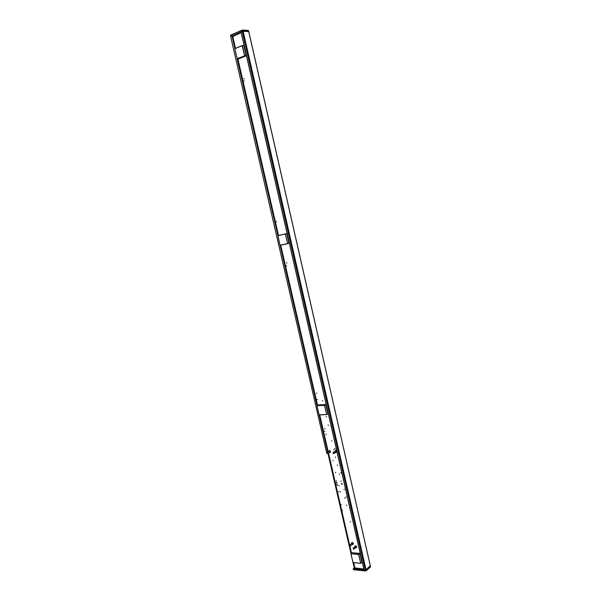 <?xml version="1.0" encoding="UTF-8"?>
<svg xmlns="http://www.w3.org/2000/svg" width="601" height="601" viewBox="0 0 601 601"><rect width="100%" height="100%" fill="white"/><g stroke="black" fill="none" stroke-linecap="round" stroke-linejoin="round"><path stroke-width="0.9" d="M335.501 452.583L336.199 451.794C335.696 450.87 335.23 450.765 334.802 451.479L335.073 450.99L336.29 451.764L335.546 452.598M336.027 451.794L333.991 453.545L334.164 452.989L333.3 452.44L335.163 451.246L336.027 451.794M355.589 545.768L355.063 546.069M354.71 546.722L354.906 546.286C355.927 546.241 356.31 546.73 356.04 547.751L355.589 547.849M354.71 546.805L354.71 546.745C355.935 546.339 356.22 546.707 355.567 547.849L355.514 547.842M353.125 548.488L355.018 546.542L355.83 547.579L353.786 549.134M329.476 450.637L328.777 451.028C329.836 451.081 330.152 451.599 329.739 452.583L329.19 452.621C330.062 451.554 329.829 451.186 328.507 451.501L328.777 451.028M326.816 453.026L328.867 451.291L329.543 452.388L327.47 453.635M352.336 542.44L351.765 542.853M351.457 543.387L351.645 542.951C352.674 542.906 353.05 543.394 352.772 544.416L352.321 544.514M351.45 543.462L351.45 543.409C352.674 543.003 352.952 543.372 352.299 544.514L352.246 544.498M349.857 545.145L351.765 543.206L352.562 544.243L350.518 545.783M363.815 569.027L354.898 567.922M232.775 36.511L241.181 32.604M328.867 450.968L329.108 450.675C330.31 450.735 330.678 451.321 330.204 452.44L329.829 452.53M342.397 510.602L342.232 510.226L342.397 510.602M286.512 266.13L286.399 265.71L286.512 266.13M331.88 441.142L331.722 440.758L331.88 441.142M336.154 449.54L335.989 449.157L336.154 449.54M286.82 263.05L286.707 262.637L286.82 263.05M316.772 393.422L316.622 393.031L316.772 393.422M336.365 480.995L336.199 480.62L336.365 480.995M244.156 78.971L244.104 78.521L244.156 78.971M334.817 448.857L334.659 448.474L334.817 448.857M338.987 491.986L338.821 491.61L338.987 491.986M341.128 473.002L340.962 472.619L341.128 473.002M340.399 491.964L340.234 491.588L340.399 491.964M339.512 474.459L339.347 474.084L339.512 474.459M317.23 399.763L317.08 399.372L317.23 399.763M344.328 489.567L344.163 489.191L344.328 489.567M335.628 472.679L335.463 472.296L335.628 472.679M341.18 481.318L341.015 480.943L341.18 481.318M326.155 434.515L325.997 434.132L326.155 434.515M335.598 457.384L335.441 457L335.598 457.384M339.032 485.893L338.866 485.518L339.032 485.893M337.439 465.414L337.281 465.031L337.439 465.414M276.452 221.904L276.355 221.476L276.452 221.904M333.886 449.901L333.728 449.518L333.886 449.901M324.916 429.009L324.758 428.618L324.916 429.009M341.173 504.855L341.007 504.479L341.173 504.855M244.134 81.18L244.074 80.729L244.134 81.18M328.281 425.418L328.123 425.027L328.281 425.418M333.112 460.914L332.946 460.531L333.112 460.914M322.662 400.875L322.512 400.484L322.662 400.875M324.713 431.51L324.563 431.127L324.713 431.51M326.343 416.944L326.193 416.553L326.343 416.944M332.556 469.126L332.398 468.742L332.556 469.126M344.966 498.289L344.801 497.913L344.966 498.289M346.634 505.554L346.461 505.178L346.634 505.554M350.391 521.961L350.218 521.585L350.391 521.961M346.101 497.312L345.936 496.937L346.101 497.312M335.073 450.99L336.297 450.727L336.778 452.057M342.224 484.015L341.383 483.459L342.074 484.481L342.224 484.015M337.552 485.06L336.718 484.504L337.401 485.518L337.552 485.06M337.018 482.746L336.192 482.197L336.868 483.212L337.018 482.746M355.567 545.746L354.906 546.286M356.678 547.271L356.228 547.646L356.686 546.722L355.604 545.746M356.671 547.293L356.213 547.646M351.795 542.771L352.216 542.418L351.795 542.771M352.306 542.41L351.645 542.951M353.38 544.01L352.952 544.311L353.396 543.304L352.344 542.41M352.772 544.416L353.426 543.905M351.78 542.801L352.254 542.418M335.2 450.855L335.704 450.532M336.297 452.485L336.695 452.23M336.229 452.493L336.733 452.162M354.966 568.456L354.485 568.831L364.078 569.786L241.129 31.951L232.579 35.925M235.93 34.866L234.352 35.549M235.877 34.866L234.255 35.497M370.306 565.744L366.077 569.673L364.078 569.786L241.129 31.951L243.15 31.282L248.739 31.65L248.333 30.426L242.714 30.058L242.015 30.366L248.491 30.651M366.294 570.665L370.501 566.976L370.344 565.894L248.814 31.68L248.333 30.426L242.819 30.065M370.509 566.705L248.761 31.74M230.581 35.519L242.015 30.366L365.483 570.845L353.396 569.327M230.807 36.608L231.963 35.91L234.886 48.606M365.513 570.92L353.696 569.733L365.558 570.95L370.577 566.773L365.483 570.845L366.257 570.74M360.668 563.317L353.057 562.619L354.485 568.831L353.155 568.396M324.51 405.39L326.726 414.577L318.988 414.818L316.967 405.622L324.51 405.39M326.644 414.592L319.056 414.87M327.635 452.065L319.093 414.908L326.666 414.592L328.011 413.743L326.749 414.555M318.184 404.969L316.967 405.622L280.104 245.298M277.857 235.72L285.347 233.954L287.661 243.608L279.991 245.2L277.902 235.577L280.021 245.193M279.255 235.246L286.85 233.721L288.938 243.397L286.85 233.721L277.902 235.577L237.11 58.703L238.68 58.838M287.601 243.743L279.991 245.2L277.812 235.727L286.7 233.624M358.639 554.513L360.78 563.31L352.945 562.521L350.992 553.701L358.639 554.513M352.118 552.792L350.946 553.829L352.997 562.559M361.93 562.175L360.803 563.257M353.057 562.619L360.698 563.34L361.96 562.198L359.961 553.461L352.254 552.732M242.173 45.668L244.584 55.833L237.155 58.673L234.826 48.749L242.173 45.668M242.293 45.548L243.841 45.736M238.777 58.823L237.267 58.8L244.584 55.833L246.049 55.878L238.74 58.838L246.147 55.72L243.736 45.608L242.211 45.548L234.916 48.598L242.211 45.548M353.245 548.014L354.049 549.051L353.606 549.194L353.245 548.014M326.989 452.47L327.673 453.575L326.989 452.47M349.977 544.664L350.774 545.7L350.338 545.843L349.977 544.664M239.784 33.123L241.159 32.529L239.761 33.123M235.615 34.948L234.69 35.346M241.136 32.567L240.205 32.972M242.03 30.208L230.679 35.113L242.894 30.193L366.257 570.747M326.779 453.364L230.649 36.548L326.689 452.959M354.996 568.576L353.636 562.671M351.48 553.296L328.454 453.086M328.146 451.742L319.672 414.885M317.478 405.344L280.675 245.185M278.436 235.449L237.838 58.823M235.442 48.373L232.564 35.85M354.808 568.741L353.403 562.656M351.292 553.453L328.251 453.214M327.943 451.869L319.439 414.893M317.275 405.457L280.442 245.231M278.21 235.502L237.598 58.815M235.216 48.463L232.317 35.835M351.007 553.694L327.943 453.402M325.787 404.556L324.548 405.239L316.997 405.615L318.245 404.939L325.787 404.556M324.675 405.352L325.915 404.668L327.996 413.773L326.764 414.472L324.675 405.352M319.033 414.825L316.952 405.773M289.006 243.255L287.661 243.608L285.475 234.059L286.827 233.721M359.819 553.378L358.677 554.347L351.037 553.686L352.194 552.732L359.819 553.378M358.797 554.468L359.946 553.498L361.945 562.236L360.803 563.22L358.797 554.468M352.997 562.551L350.999 553.852M242.353 45.638L243.833 45.699L246.117 55.705L244.645 55.668L242.353 45.638M237.237 58.808L234.826 48.749L237.132 58.68M333.3 452.44C332.826 453.252 333.059 453.627 333.991 453.545M356.04 547.751L356.701 547.203M329.739 452.583L330.445 452.14M355.033 568.501L353.696 562.679M351.525 553.258L328.499 453.056M328.191 451.712L319.724 414.885M317.531 405.322L280.727 245.178M278.488 235.434L237.898 58.823M235.494 48.35L232.625 35.872M363.973 569.725L241.046 32.018M328.011 413.743L325.93 404.646L318.26 404.931M316.967 405.622L319.108 414.908M277.902 235.577L279.262 235.246M280.141 245.298L287.586 243.751"/></g></svg>
